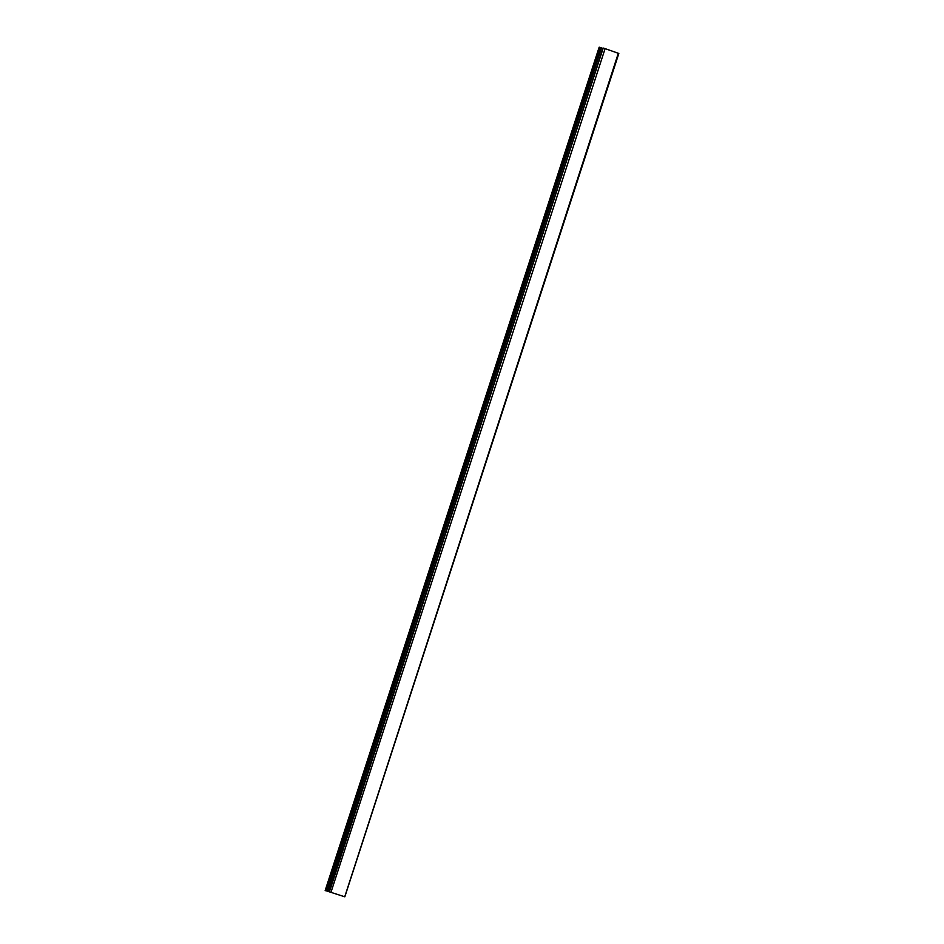<?xml version="1.0" encoding="UTF-8"?>
<svg xmlns="http://www.w3.org/2000/svg" width="944" height="944" viewBox="0 0 944 944"><rect width="100%" height="100%" fill="white"/><g stroke="black" fill="none" stroke-linecap="round" stroke-linejoin="round"><path stroke-width="1.42" d="M344.725 896.788L325.314 890.522L344.725 896.788L618.308 53.277L605.104 48.628L603.098 48.026L329.515 891.537M327.485 891.207L601.481 47.92L599.322 47.212L599.936 47.519L599.322 47.212L325.314 890.522L325.94 890.829M327.521 891.23L601.316 47.837L327.474 891.23M618.733 53.478L344.737 896.753M602.838 48.498L601.493 48.014M326.73 890.947L600.738 47.637M325.444 890.546L599.452 47.247M331.096 891.927L605.104 48.628M329.22 891.36L603.228 48.05M599.169 47.2L325.173 890.511M618.827 53.489L344.831 896.8M602.992 48.014L328.984 891.313"/></g></svg>
